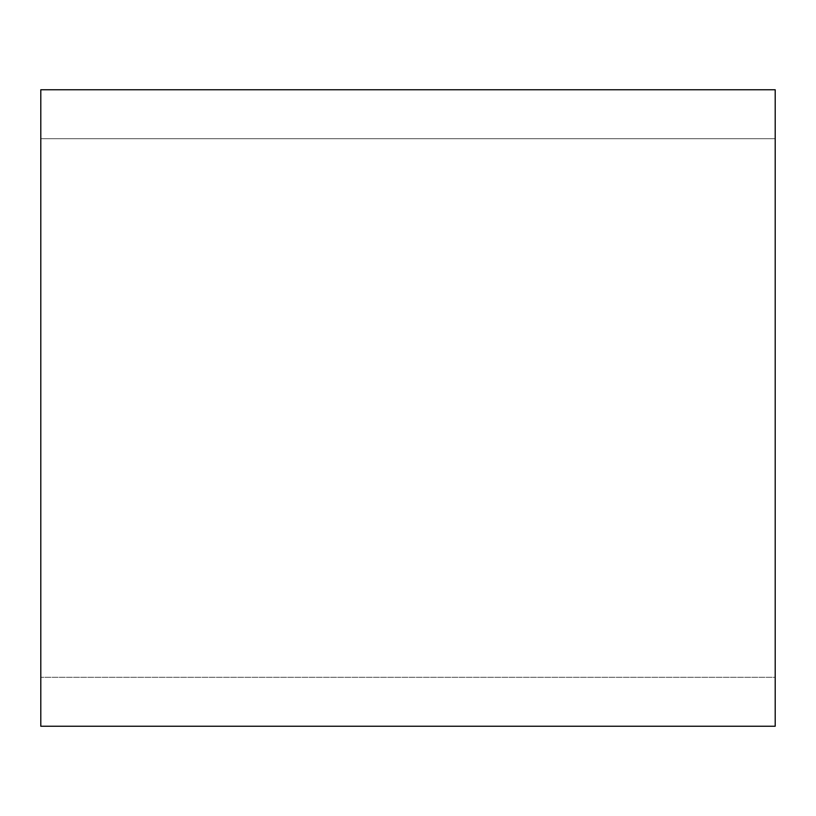 <?xml version="1.0" encoding="UTF-8"?>
<svg xmlns="http://www.w3.org/2000/svg" width="816" height="816" viewBox="0 0 816 816"><rect width="100%" height="100%" fill="white"/><g stroke="black" fill="none" stroke-linecap="round" stroke-linejoin="round"><path stroke-width="0.61" stroke-dasharray="4.08 3.06" d="M40.8 677.28L40.8 726.24L775.2 726.24L775.2 677.28L40.8 677.28L775.2 677.28L40.8 677.28L775.2 677.28L775.2 138.72L40.8 138.72L40.8 726.24L775.2 726.24L775.2 677.28L40.8 677.28L40.8 138.72L775.2 138.72L40.8 138.72L40.8 89.76L775.2 89.76L40.8 89.76L40.8 138.72L775.2 138.72L775.2 677.28L775.2 138.72L40.8 138.72L40.8 726.24L775.2 726.24L775.2 677.28L40.8 677.28L775.2 677.28L775.2 138.72L40.8 138.72L40.8 726.24L40.8 89.76L775.2 89.76L775.2 726.24L775.2 677.28L40.8 677.28M40.8 726.24L775.2 726.24L40.8 726.24"/><path stroke-width="1.22" d="M775.2 726.24L40.8 726.24L40.8 89.76L775.2 89.76L775.2 726.24"/></g></svg>
